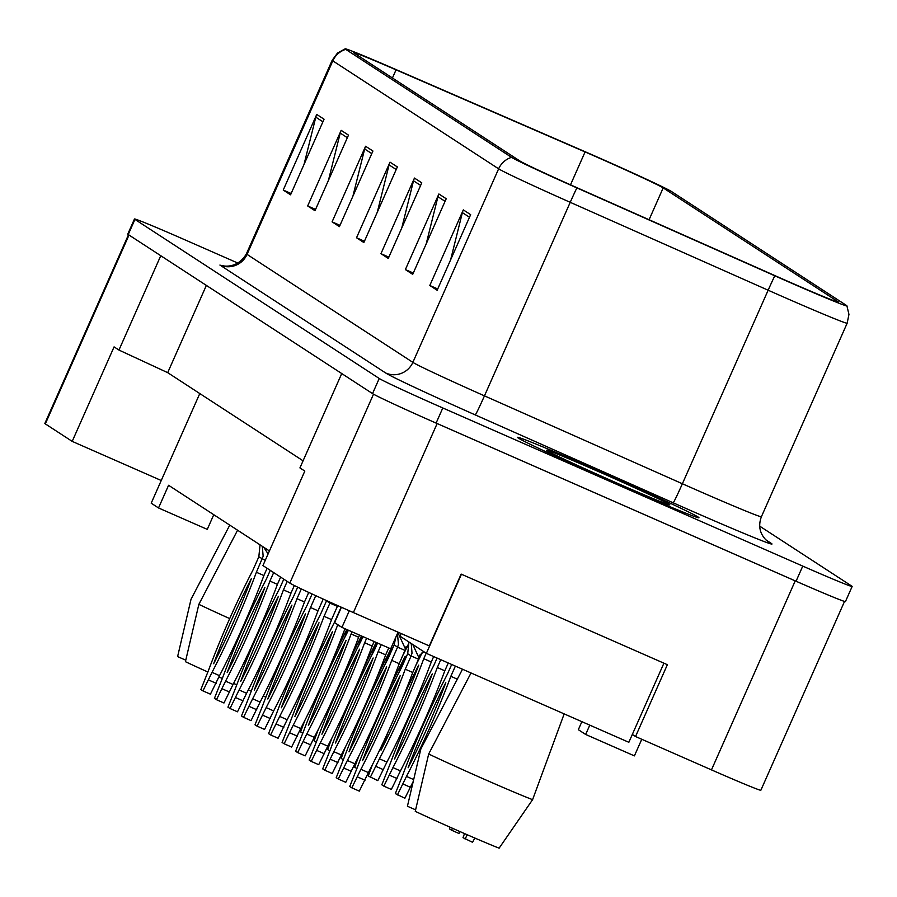 <?xml version="1.0" encoding="UTF-8"?>
<svg xmlns="http://www.w3.org/2000/svg" width="897" height="897" viewBox="0 0 897 897"><rect width="100%" height="100%" fill="white"/><g stroke="black" fill="none" stroke-linecap="round" stroke-linejoin="round"><path stroke-width="1.35" d="M128.495 234.7L44.85 423.462A62.039 1.413 23.9 0 0 45.321 423.889L72.197 441.38L161.247 480.5L199.784 393.559M213.766 514.71L207.274 529.376L158.522 507.96L168.58 485.277L269.425 550.949M632.329 734.441L635.536 736.527L711.467 769.884A62.039 1.413 23.9 0 0 760.858 790.246L844.526 601.438M341.735 373.556L299.934 467.898L304.812 471.082L262.933 565.581L289.809 583.084A62.039 1.413 23.9 0 0 353.384 612.561L429.315 645.918L461.136 574.102L667.368 664.699L635.536 736.527M399.883 406.834A62.039 1.413 23.9 0 0 437.142 423.552L795.224 580.875A62.039 1.413 23.9 0 0 829.164 595.44M303.074 460.811L167.694 372.659L206.366 285.403M167.694 372.659L118.953 350.065L160.765 255.712M118.953 350.065L114.076 346.881L72.197 441.38M589.789 725.146L585.663 734.464L634.403 755.879L641.77 739.263M158.522 507.96L151.201 503.183L161.247 480.5M398.044 632.183L390.688 648.8L341.936 627.384L334.615 622.619L341.409 607.269M341.936 627.384L349.303 610.767M585.663 734.464L578.33 729.687L581.884 721.67M596.494 469.916A99.253 2.254 23.9 0 0 517.479 437.344A99.253 2.254 23.9 0 0 619.95 485.187A99.253 2.254 23.9 0 0 698.965 517.76A99.253 2.254 23.9 0 0 596.494 469.916A99.253 2.254 23.9 0 0 517.479 437.344A99.253 2.254 23.9 0 0 619.95 485.187A99.253 2.254 23.9 0 0 698.965 517.76A99.253 2.254 23.9 0 0 596.494 469.916M595.384 156.448A66.176 1.502 -156.1 0 1 663.186 187.888L837.91 301.661A66.176 1.502 -156.1 0 1 838.415 302.11A66.176 1.502 -156.1 0 1 775.199 275.738L577.276 187.843A66.176 1.502 -156.1 0 1 519.991 161.045L354.169 53.069A66.176 1.502 -156.1 0 1 353.665 52.62A66.176 1.502 -156.1 0 1 396.048 69.843L585.079 151.941A66.176 1.502 -156.1 0 1 595.384 156.448M594.285 155.73A75.471 1.716 23.9 0 0 582.534 150.595L393.503 68.486A75.471 1.716 23.9 0 0 345.199 48.819A75.471 1.716 23.9 0 0 345.737 49.369L511.559 157.345A75.471 1.716 23.9 0 0 576.883 187.899L774.806 275.805A75.471 1.716 23.9 0 0 846.914 305.832A75.471 1.716 23.9 0 0 846.342 305.361L671.629 191.599A75.471 1.716 23.9 0 0 594.285 155.73M238.109 263.18L183.851 239.353A62.039 1.413 23.9 0 0 134.472 218.991L127.766 234.106A62.039 1.413 23.9 0 0 128.237 234.532L372.535 393.604A62.039 1.413 23.9 0 0 436.099 423.081L796.065 581.222A62.039 1.413 23.9 0 0 845.445 601.584L852.15 586.459A62.039 1.413 23.9 0 0 851.679 586.044L759.658 526.124M134.472 218.991A62.039 1.413 23.9 0 0 134.942 219.406L379.229 378.478A62.039 1.413 23.9 0 0 442.804 407.967L802.759 566.108A62.039 1.413 23.9 0 0 852.15 586.459M446.213 198.742L412.71 274.347L405.377 269.582L438.88 193.976L446.213 198.742M470.645 214.652L437.142 290.258L429.809 285.481L463.312 209.887L470.645 214.652M372.928 151.021L339.425 226.627L332.092 221.862L365.595 146.256L372.928 151.021M348.496 135.122L314.993 210.717L307.671 205.951L341.163 130.345L348.496 135.122M324.064 119.211L290.561 194.817L283.239 190.041L316.742 114.435L324.064 119.211M421.781 182.842L388.278 258.437L380.956 253.672L414.459 178.066L421.781 182.842M397.36 166.932L363.857 242.538L356.524 237.761L390.027 162.166L397.36 166.932M356.524 237.761L364.429 241.237M377.312 212.152L389.085 164.891A16.538 16.381 -56.9 0 1 390.027 162.166M380.956 253.672L388.861 257.147M401.744 228.062L413.517 180.79A16.538 16.381 -56.9 0 1 414.459 178.066M283.239 190.041L291.144 193.517M304.027 164.431L315.8 117.171A16.538 16.381 -56.9 0 1 316.742 114.435M307.671 205.951L315.565 209.427M328.459 180.342L340.232 133.07A16.538 16.381 -56.9 0 1 341.163 130.345M332.092 221.862L339.997 225.326M352.891 196.241L364.664 148.98A16.538 16.381 -56.9 0 1 365.595 146.256M429.809 285.481L437.714 288.957M450.608 259.872L462.381 212.611A16.538 16.381 -56.9 0 1 463.312 209.887M405.377 269.582L413.282 273.047M426.176 243.962L437.949 196.701A16.538 16.381 -56.9 0 1 438.88 193.976M550.803 175.924L554.167 177.46M302.951 732.703L302.648 733.264L300.596 731.93L304.767 720.616M347.666 629.907A120.972 16.83 113.7 0 1 344.313 638.339M313.636 705.569A120.972 16.83 113.7 0 1 313.367 706.096A120.972 16.83 113.7 0 1 321.137 686.306M334.704 654.855A120.972 16.83 113.7 0 1 346.769 629.515M263.74 547.237L268.102 553.931M262.294 546.295L263.157 556.275L256.385 572.264A137.51 19.129 113.7 0 1 212.028 672.358L202.935 690.892L200.883 689.546L208.597 670.137A137.51 19.129 113.7 0 1 252.965 570.032L258.829 556.802L265.254 560.356M260.052 544.849L258.829 556.802M267.093 568.294L263.886 575.549A137.51 19.129 113.7 0 1 219.518 675.654L210.436 694.177L202.935 690.892M251.339 578.666A120.972 16.83 113.7 0 1 213.643 663.724A120.972 16.83 113.7 0 1 251.339 578.666M263.886 575.549L256.385 572.264M219.518 675.654L212.028 672.358M216.143 683.29L208.642 679.993M316.484 741.516L316.192 742.077L314.129 740.743L318.3 729.429M362.153 636.265A120.972 16.83 113.7 0 1 357.847 647.152M327.17 714.382A120.972 16.83 113.7 0 1 326.9 714.909A120.972 16.83 113.7 0 1 334.671 695.119M348.238 663.668A120.972 16.83 113.7 0 1 361.48 635.973M330.018 750.329L329.726 750.89L327.663 749.556L331.834 738.242M376.628 642.622A120.972 16.83 113.7 0 1 371.38 655.965M340.703 723.195A120.972 16.83 113.7 0 1 340.434 723.722A120.972 16.83 113.7 0 1 348.204 703.921M361.771 672.481A120.972 16.83 113.7 0 1 376.202 642.443M343.551 759.142L343.259 759.703L341.196 758.369L345.367 747.055M375.305 681.294A120.972 16.83 113.7 0 1 391.664 647.488A120.972 16.83 113.7 0 1 384.914 664.778M354.237 732.008A120.972 16.83 113.7 0 1 353.967 732.535A120.972 16.83 113.7 0 1 361.738 712.734M403.067 655.001A137.51 19.129 113.7 0 1 406.823 647.656L408.404 644.091M357.084 767.955L356.793 768.516L354.73 767.182L358.901 755.857M388.838 690.107A120.972 16.83 113.7 0 1 405.197 656.301A120.972 16.83 113.7 0 1 398.447 673.591M367.77 740.821A120.972 16.83 113.7 0 1 367.501 741.348A120.972 16.83 113.7 0 1 375.271 721.547M237.582 530.217L198.854 604.354L185.421 661.683A56.87 1.289 23.9 0 0 207.79 671.976M218.935 676.966A56.87 1.289 23.9 0 0 222.31 678.468M198.854 604.354A66.176 1.502 23.9 0 0 229.71 618.605M185.769 660.181L177.606 656.593L191.027 599.263L229.767 525.126M233.59 683.436A56.87 1.289 23.9 0 0 236.774 684.826M248.368 689.838A56.87 1.289 23.9 0 0 251.283 691.082M263.202 696.072A56.87 1.289 23.9 0 0 265.86 697.16M301.47 651.895L306.112 640.918M272.946 637.655A66.176 1.502 23.9 0 0 273.518 637.902M287.601 643.878A66.176 1.502 23.9 0 0 288.217 644.136M471.026 672.963L428.676 754.007L415.255 811.337A56.87 1.289 23.9 0 0 459.993 831.586A56.87 1.289 23.9 0 0 499.113 848.181L532.594 799.664L564.168 713.889M428.676 754.007A66.176 1.502 23.9 0 0 484.548 779.381A66.176 1.502 23.9 0 0 532.594 799.664M600.261 472.36A67.421 1.525 23.9 0 0 546.587 450.272A67.421 1.525 23.9 0 0 616.183 482.743A67.421 1.525 23.9 0 0 669.835 504.888A67.421 1.525 23.9 0 0 600.261 472.36M415.591 809.834L407.429 806.246L420.861 748.917L462.504 669.229M663.915 663.186L628.842 742.301L426.367 653.352L399.984 636.175L401.15 633.551M461.428 574.226L426.367 653.352M280.626 577.107L277.42 584.362A137.51 19.129 113.7 0 1 233.052 684.467L223.97 702.99L216.469 699.705L214.417 698.359L222.142 678.951A137.51 19.129 113.7 0 1 266.499 578.845L270.255 570.346M273.675 572.578L269.919 581.077A137.51 19.129 113.7 0 1 225.562 681.171L216.469 699.705M264.873 587.479A120.972 16.83 113.7 0 1 227.176 672.537A120.972 16.83 113.7 0 1 264.873 587.479M277.42 584.362L269.919 581.077M233.052 684.467L225.562 681.171M229.677 692.103L222.176 688.806M294.339 585.517L290.953 593.175A137.51 19.129 113.7 0 1 246.585 693.28L237.503 711.803L230.002 708.507L227.95 707.172L235.676 687.764A137.51 19.129 113.7 0 1 280.032 587.658L283.788 579.159M287.208 581.391L283.452 589.878A137.51 19.129 113.7 0 1 239.095 689.984L230.002 708.507M278.406 596.292A120.972 16.83 113.7 0 1 240.71 681.35A120.972 16.83 113.7 0 1 278.406 596.292M290.953 593.175L283.452 589.878M246.585 693.28L239.095 689.984M243.21 700.916L235.709 697.619M308.725 592.424L304.487 601.988A137.51 19.129 113.7 0 1 260.119 702.093L251.037 720.616L243.536 717.32L241.484 715.985L249.209 696.565A137.51 19.129 113.7 0 1 293.566 596.471L297.681 587.176M301.314 588.925L296.985 598.691A137.51 19.129 113.7 0 1 252.629 698.797L243.536 717.32M291.94 605.105A120.972 16.83 113.7 0 1 254.243 690.163A120.972 16.83 113.7 0 1 291.94 605.105M304.487 601.988L296.985 598.691M260.119 702.093L252.629 698.797M256.744 709.729L249.243 706.432M433.677 656.559L431.266 661.997A137.51 19.129 113.7 0 1 386.91 762.091L377.816 780.625L368.263 775.995L372.434 764.67M416.6 663.814A137.51 19.129 113.7 0 1 420.357 656.469L421.938 652.893M426.187 653.24L423.776 658.701A137.51 19.129 113.7 0 1 379.409 758.795L370.326 777.329M402.372 698.92A120.972 16.83 113.7 0 1 418.731 665.114A120.972 16.83 113.7 0 1 381.034 750.161A120.972 16.83 113.7 0 1 388.805 730.36M431.266 661.997L423.776 658.701M386.91 762.091L379.409 758.795M383.535 769.727L376.034 766.43M448.276 662.973L444.8 670.81A137.51 19.129 113.7 0 1 400.443 770.904L391.35 789.438L383.86 786.142L381.808 784.808L389.522 765.388A137.51 19.129 113.7 0 1 433.89 665.282L437.086 658.062M440.775 659.676L437.31 667.514A137.51 19.129 113.7 0 1 392.942 767.608L383.86 786.142M432.264 673.916A120.972 16.83 113.7 0 1 394.568 758.974A120.972 16.83 113.7 0 1 432.264 673.916M444.8 670.81L437.31 667.514M400.443 770.904L392.942 767.608M397.068 778.54L389.567 775.243M413.091 781.724L404.883 798.252L395.342 793.61L403.056 774.201A137.51 19.129 113.7 0 1 447.424 674.096L451.684 664.475M455.373 666.09L450.843 676.327A137.51 19.129 113.7 0 1 406.476 776.421L397.393 794.955M445.798 682.729A120.972 16.83 113.7 0 1 408.101 767.787A120.972 16.83 113.7 0 1 445.798 682.729M457.302 679.164L450.843 676.327M413.595 779.549L406.476 776.421M410.602 787.353L403.101 784.056M323.212 599.084L318.02 610.801A137.51 19.129 113.7 0 1 273.652 710.906L264.57 729.429L257.069 726.133L255.017 724.798L262.743 705.378A137.51 19.129 113.7 0 1 307.099 605.284L312.1 593.993M315.755 595.675L310.519 607.504A137.51 19.129 113.7 0 1 266.162 707.61L257.069 726.133M305.473 613.918A120.972 16.83 113.7 0 1 267.777 698.976A120.972 16.83 113.7 0 1 305.473 613.918M318.02 610.801L310.519 607.504M273.652 710.906L266.162 707.61M270.277 718.542L262.776 715.245M337.698 605.61L331.554 619.614A137.51 19.129 113.7 0 1 287.186 719.719L278.104 738.242L270.602 734.946L268.551 733.611L276.276 714.191A137.51 19.129 113.7 0 1 320.633 614.097L326.497 600.867L329.917 603.087L324.052 616.317A137.51 19.129 113.7 0 1 279.696 716.423L270.602 734.946M330.253 602.268L329.917 603.087L337.418 606.383M319.007 622.731A120.972 16.83 113.7 0 1 281.31 707.789A120.972 16.83 113.7 0 1 319.007 622.731M331.554 619.614L324.052 616.317M287.186 719.719L279.696 716.423M283.811 727.344L276.31 724.058M340.972 607.078L340.277 609.837M344.975 628.719A137.51 19.129 113.7 0 1 300.719 728.532L291.637 747.055L284.136 743.759L282.084 742.424L289.809 723.004A137.51 19.129 113.7 0 1 334.166 622.91L340.03 609.68M337.788 624.682L337.586 625.131A137.51 19.129 113.7 0 1 293.229 725.236L284.136 743.759M332.54 631.544A120.972 16.83 113.7 0 1 294.855 716.602A120.972 16.83 113.7 0 1 332.54 631.544M340.322 626.341L337.586 625.131M300.719 728.532L293.229 725.236M297.344 736.157L289.843 732.871M460.015 831.597L459.029 833.492L451.527 830.196L449.475 828.862L450.081 827.202M452.525 828.29L451.527 830.196M474.805 838.033L472.562 842.305L463.009 837.675L464.523 833.571M467.281 834.771L465.061 839.009M359.551 635.132L358.621 637.24A137.51 19.129 113.7 0 1 314.253 737.345L305.171 755.868L297.669 752.572L295.618 751.238L303.343 731.817A137.51 19.129 113.7 0 1 347.7 631.723L348.361 630.21M352.05 631.836L351.119 633.944A137.51 19.129 113.7 0 1 306.763 734.049L297.669 752.572M346.074 640.357A120.972 16.83 113.7 0 1 308.389 725.415A120.972 16.83 113.7 0 1 346.074 640.357M358.621 637.24L351.119 633.944M314.253 737.345L306.763 734.049M310.878 744.97L303.377 741.684M374.15 641.534L372.154 646.053A137.51 19.129 113.7 0 1 327.786 746.158L318.704 764.681L311.203 761.385L309.151 760.051L316.876 740.63A137.51 19.129 113.7 0 1 361.233 640.536L362.96 636.623M366.649 638.249L364.653 642.757A137.51 19.129 113.7 0 1 320.296 742.862L311.203 761.385M359.607 649.17A120.972 16.83 113.7 0 1 321.922 734.217A120.972 16.83 113.7 0 1 359.607 649.17M372.154 646.053L364.653 642.757M327.786 746.158L320.296 742.862M324.411 753.783L316.91 750.486M388.749 647.948L385.688 654.866A137.51 19.129 113.7 0 1 341.331 754.971L332.238 773.494L324.736 770.198L322.685 768.864L330.41 749.443A137.51 19.129 113.7 0 1 374.767 649.338L377.559 643.037M381.247 644.663L378.186 651.57A137.51 19.129 113.7 0 1 333.83 751.675L324.736 770.198M373.141 657.983A120.972 16.83 113.7 0 1 335.456 743.03A120.972 16.83 113.7 0 1 373.141 657.983M385.688 654.866L378.186 651.57M341.331 754.971L333.83 751.675M337.945 762.596L330.444 759.299M397.876 632.576L405.5 649.136L399.221 663.679A137.51 19.129 113.7 0 1 354.864 763.784L345.771 782.307L338.27 779.011L336.218 777.677L343.943 758.257A137.51 19.129 113.7 0 1 388.3 658.151L394.164 644.921L397.584 647.152L391.72 660.383A137.51 19.129 113.7 0 1 347.363 760.488L338.27 779.011M397.416 633.618L398.492 644.394L397.584 647.152L405.085 650.448M395.779 637.318L394.164 644.921M386.674 666.796A120.972 16.83 113.7 0 1 348.989 751.843A120.972 16.83 113.7 0 1 386.674 666.796M399.221 663.679L391.72 660.383M354.864 763.784L347.363 760.488M351.478 771.409L343.977 768.112M412.788 644.506L419.034 657.949L412.755 672.492A137.51 19.129 113.7 0 1 368.398 772.597L359.305 791.12L351.803 787.824L349.752 786.49L357.477 767.07A137.51 19.129 113.7 0 1 401.834 666.964L407.698 653.734L411.118 655.965L405.253 669.196A137.51 19.129 113.7 0 1 360.897 769.301L351.803 787.824M411.23 643.497L412.026 653.207L411.118 655.965L418.619 659.261M408.954 642.017L407.698 653.734M400.208 675.609A120.972 16.83 113.7 0 1 362.523 760.656A120.972 16.83 113.7 0 1 400.208 675.609M412.755 672.492L405.253 669.196M368.398 772.597L360.897 769.301M365.012 780.222L357.511 776.925M711.467 769.884L795.224 580.875M353.384 612.561L437.142 423.552M289.809 583.084L373.511 394.187M45.321 423.889L129.011 235.036M663.186 187.888L649.08 219.731M766.038 539.972L771.151 543.29A20.676 20.474 -56.9 0 1 768.236 541.721L765.612 539.546C759.58 533.042 758.178 525.429 761.407 516.717A82.715 1.872 23.9 0 1 695.556 489.571A82.715 1.872 23.9 0 1 682.382 483.752A20.676 0.718 -66.1 0 1 673.154 502.791L475.231 414.896A103.39 2.343 -156.1 0 1 385.744 373.029L219.922 265.052A20.676 20.474 -56.9 0 0 247.045 254.389L412.867 362.366A82.715 1.872 23.9 0 0 484.458 395.857L682.382 483.752L768.146 290.213L570.223 202.318A82.715 1.872 -156.1 0 1 498.631 168.827L332.809 60.85A20.676 20.474 -56.9 0 1 345.737 49.369M771.151 543.29A103.39 2.343 -156.1 0 1 689.625 510.068A103.39 2.343 -156.1 0 1 673.154 502.791M511.559 157.345A20.676 20.474 123.1 0 0 498.631 168.827L412.867 362.366A20.676 20.474 -56.9 0 1 385.744 373.029M576.883 187.899A20.676 0.718 113.9 0 0 570.223 202.318L484.458 395.857A20.676 0.718 -66.1 0 1 475.231 414.896M332.809 60.85A82.715 1.872 -156.1 0 1 332.17 60.278L246.406 253.829A82.715 1.872 23.9 0 0 247.045 254.389L332.809 60.85M774.806 275.805A20.676 0.718 113.9 0 0 768.146 290.213A82.715 1.872 -156.1 0 0 847.172 323.178L761.407 516.717M802.759 566.108L796.065 581.222M134.942 219.406L128.237 234.532M379.229 378.478L372.535 393.604M442.804 407.967L436.099 423.081M585.079 151.941L570.503 184.827M396.048 69.843L392.438 77.994M396.205 169.522L389.085 164.891M371.784 153.611L364.664 148.98M347.352 137.712L340.232 133.07M322.92 121.801L315.8 117.171M420.637 185.432L413.517 180.79M445.069 201.332L437.949 196.701M469.49 217.242L462.381 212.611M556.757 178.638L548.347 174.792M345.199 48.819L337.496 53.069L332.17 60.278M846.914 305.832L848.943 314.387L847.172 323.178M246.406 253.829C236.449 271.029 218.946 265.007 223.196 265.523L223.218 265.534M558.293 179.333L548.168 174.713M405.5 649.136L406.139 646.367M419.034 657.949L419.673 655.18L423.844 651.704"/></g></svg>
